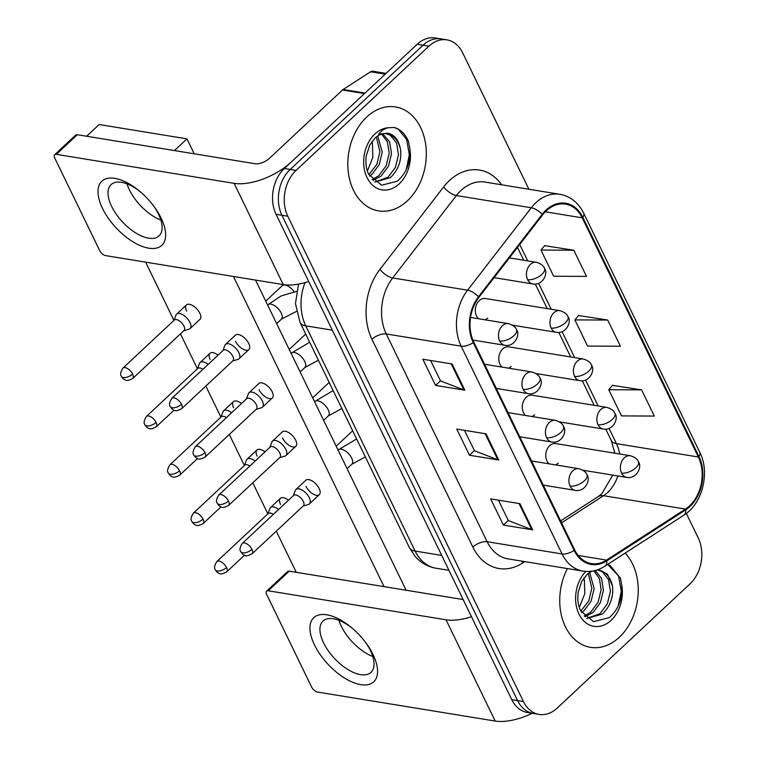<?xml version="1.0" encoding="UTF-8"?>
<svg xmlns="http://www.w3.org/2000/svg" width="759" height="759" viewBox="0 0 759 759"><rect width="100%" height="100%" fill="white"/><g stroke="black" fill="none" stroke-linecap="round" stroke-linejoin="round"><path stroke-width="1.14" d="M559.867 310.668C564.402 312.063 567.106 314.074 567.969 316.702A10.968 5.123 154.1 0 1 565.417 322.689A10.968 5.123 -25.9 0 1 551.11 328.03A10.968 8.093 99.3 0 1 553.861 312.765A10.968 8.093 99.3 0 1 559.867 310.668L485.248 298.486A10.968 8.093 99.3 0 0 479.242 300.592A10.968 8.093 99.3 0 0 478.758 318.789M484.954 319.805A10.968 8.093 99.3 0 0 487.724 318.049M583.348 359.026C587.883 360.421 590.587 362.432 591.451 365.06A10.968 5.123 154.1 0 1 588.899 371.047A10.968 5.123 -25.9 0 1 574.591 376.388A10.968 8.093 99.3 0 1 577.343 361.123A10.968 8.093 99.3 0 1 583.348 359.026L508.729 346.844A10.968 8.093 99.3 0 0 502.724 348.95A10.968 8.093 99.3 0 0 502.24 367.147M508.435 368.162A10.968 8.093 99.3 0 0 511.205 366.407M606.83 407.384C611.365 408.778 614.069 410.79 614.932 413.418A10.968 5.123 154.1 0 1 612.38 419.404A10.968 5.123 -25.9 0 1 598.073 424.746A10.968 8.093 99.3 0 1 600.824 409.481A10.968 8.093 99.3 0 1 606.83 407.384L532.211 395.202A10.968 8.093 99.3 0 0 526.205 397.308A10.968 8.093 99.3 0 0 525.721 415.505M531.917 416.52A10.968 8.093 99.3 0 0 534.687 414.765M630.312 455.742C634.847 457.136 637.551 459.148 638.414 461.776A10.968 5.123 154.1 0 1 635.862 467.762A10.968 5.123 -25.9 0 1 621.555 473.104A10.968 8.093 99.3 0 1 624.306 457.838A10.968 8.093 99.3 0 1 630.312 455.742L555.692 443.56A10.968 8.093 99.3 0 0 549.687 445.666A10.968 8.093 99.3 0 0 549.203 463.863M555.398 464.878A10.968 8.093 99.3 0 0 558.169 463.123M366.72 117.019A52.665 38.832 99.3 0 0 348.334 172.454A52.665 38.832 99.3 0 0 378.58 210.898A52.665 38.832 99.3 0 0 407.403 200.812A52.665 38.832 99.3 0 0 425.79 145.377A52.665 38.832 99.3 0 0 395.543 106.934A52.665 38.832 99.3 0 0 366.72 117.019A52.665 38.832 99.3 0 0 348.334 172.454A52.665 38.832 99.3 0 0 378.58 210.898A52.665 38.832 99.3 0 0 407.403 200.812A52.665 38.832 99.3 0 0 425.79 145.377A52.665 38.832 99.3 0 0 395.543 106.934A52.665 38.832 99.3 0 0 366.72 117.019M567.4 568.567A52.665 38.832 99.3 0 0 590.511 647.342A52.665 38.832 99.3 0 0 619.335 637.256A52.665 38.832 99.3 0 0 625.15 553.102A52.665 38.832 99.3 0 1 619.335 637.256A52.665 38.832 99.3 0 1 590.511 647.342A52.665 38.832 99.3 0 1 567.4 568.567M546.309 210.831A35.113 25.882 -80.7 0 1 565.531 204.114A35.113 25.882 -80.7 0 1 582.248 217.833L698.384 457.003A35.113 25.882 -80.7 0 1 685.481 509.08L606.536 560.085A35.113 25.882 -80.7 0 1 591.403 563.595A35.113 25.882 -80.7 0 1 574.686 549.867L473.796 342.091A35.113 25.882 -80.7 0 1 478.929 297.291L542.628 214.892A35.113 25.882 -80.7 0 1 546.309 210.831M545.968 210.129A35.986 26.537 99.3 0 0 542.201 214.294L478.502 296.693A35.986 26.537 99.3 0 0 473.236 342.613L574.127 550.389A35.986 26.537 99.3 0 0 606.773 560.863L685.719 509.858A35.986 26.537 99.3 0 0 698.944 456.482L582.808 217.311A35.986 26.537 99.3 0 0 545.968 210.129M528.89 189.238L462.601 52.732A32.912 24.269 99.3 0 0 446.928 39.857L435.22 37.95A32.912 24.269 99.3 0 0 417.203 44.25L284.34 168.507A32.912 24.269 99.3 0 0 276.077 214.313L511.746 699.637L517.591 700.595A32.912 24.269 99.3 0 0 533.273 713.46A32.912 24.269 99.3 0 1 517.591 700.595L281.931 215.262L517.591 700.595L523.444 701.544A32.912 24.269 99.3 0 0 539.127 714.418A32.912 24.269 99.3 0 0 557.144 708.119L690.007 583.861A32.912 24.269 99.3 0 0 698.271 538.055L686.316 513.435M284.34 168.507L290.194 169.456A32.912 24.269 99.3 0 0 281.931 215.262A32.912 24.269 99.3 0 1 290.194 169.456L423.057 45.208L290.194 169.456L296.048 170.414A32.912 24.269 99.3 0 0 287.784 216.22L523.444 701.544M441.074 38.908A32.912 24.269 99.3 0 0 423.057 45.208A32.912 24.269 99.3 0 1 441.074 38.908M641.602 389.87L608.775 389.718L621.488 415.904L654.324 416.065L641.602 389.87L612.466 385.344M573.785 250.214L540.958 250.053L553.672 276.238L586.508 276.399L573.785 250.214L544.649 245.688M607.693 320.042L574.867 319.89L587.58 346.076L620.416 346.227L607.693 320.042L578.557 315.516M446.928 39.857A32.912 24.269 99.3 0 0 428.911 46.157L296.048 170.414M464.831 390.192L435.562 385.411L422.848 359.225L452.117 363.997L464.831 390.192A8.776 4.099 -25.9 0 1 463.901 389.946L451.235 363.855M532.647 529.848L503.378 525.076L490.665 498.891L519.934 503.663L532.647 529.848A8.776 4.099 -25.9 0 1 531.717 529.602L519.052 503.521M498.739 460.02L469.47 455.248L456.757 429.063L486.026 433.835L498.739 460.02A8.776 4.099 -25.9 0 1 497.809 459.774L485.143 433.693M469.47 455.248L474.394 450.647M464.517 430.325L474.441 450.761L497.809 459.774M503.378 525.076L508.302 520.484M498.426 500.153L508.35 520.589L531.717 529.602M435.562 385.411L440.486 380.819M430.609 360.497L440.533 380.933L463.901 389.946M574.867 319.89L578.728 315.317M540.958 250.053L544.82 245.48M608.775 389.718L612.636 385.145M511.746 699.637A32.912 24.269 99.3 0 0 527.42 712.502L539.127 714.418M183.735 330.772L189.095 329.14A9.876 4.82 -133.1 0 0 190.111 328.571A9.876 4.82 -133.1 0 0 189.949 322.433A9.876 4.82 -133.1 0 0 179.551 313.495A9.876 4.82 -133.1 0 0 176.619 314.141A9.876 4.82 -133.1 0 0 175.984 315.108L173.991 320.355M132.597 374.054A7.135 3.482 -133.1 0 1 132.711 378.485L184.039 330.488A7.135 3.482 -133.1 0 0 183.925 326.057A7.135 3.482 -133.1 0 0 176.411 319.605A7.135 3.482 -133.1 0 0 174.295 320.07L122.967 368.068C120.52 371.882 119.998 374.652 121.421 376.398A7.135 3.33 154.1 0 0 123.29 377.527A7.135 3.33 -25.9 0 0 132.597 374.054A7.135 3.482 -133.1 0 0 127.721 368.684A7.135 3.482 -133.1 0 0 122.967 368.068M232.643 361.009L238.003 359.377A9.876 4.82 -133.1 0 0 239.009 358.808A9.876 4.82 -133.1 0 0 237.529 350.44A9.876 4.82 -133.1 0 0 228.45 343.742A9.876 4.82 -133.1 0 0 225.527 344.387A9.876 4.82 -133.1 0 0 224.892 345.354L222.899 350.592M181.496 404.3A7.135 3.482 -133.1 0 1 181.619 408.731L232.947 360.734A7.135 3.482 -133.1 0 0 232.823 356.294A7.135 3.482 -133.1 0 0 225.319 349.852A7.135 3.482 -133.1 0 0 223.203 350.316L171.876 398.314C169.418 402.128 168.906 404.898 170.329 406.634A7.135 3.33 154.1 0 0 172.198 407.773A7.135 3.33 -25.9 0 0 181.496 404.3A7.135 3.482 -133.1 0 0 176.629 398.93A7.135 3.482 -133.1 0 0 171.876 398.314M208.156 364.386A9.876 4.82 -133.1 0 0 203.032 361.853A9.876 4.82 -133.1 0 0 200.101 362.498A9.876 4.82 -133.1 0 0 199.465 363.466L197.473 368.713M202.909 369.291A7.135 3.482 -133.1 0 0 199.892 367.963A7.135 3.482 -133.1 0 0 197.776 368.428L146.449 416.425C144.001 420.239 143.479 423.01 144.903 424.755A7.135 3.33 154.1 0 0 146.772 425.884A7.135 3.33 -25.9 0 0 156.079 422.412A7.135 3.482 -133.1 0 0 151.202 417.042A7.135 3.482 -133.1 0 0 146.449 416.425M231.637 412.744A9.876 4.82 -133.1 0 0 226.514 410.211A9.876 4.82 -133.1 0 0 223.582 410.856A9.876 4.82 -133.1 0 0 222.947 411.824L220.954 417.071M226.391 417.649A7.135 3.482 -133.1 0 0 223.374 416.321A7.135 3.482 -133.1 0 0 221.258 416.786L169.931 464.783C167.483 468.597 166.961 471.377 168.384 473.113A7.135 3.33 154.1 0 0 170.253 474.242A7.135 3.33 -25.9 0 0 179.56 470.77A7.135 3.482 -133.1 0 0 174.684 465.4A7.135 3.482 -133.1 0 0 169.931 464.783M255.119 461.102A9.876 4.82 -133.1 0 0 249.996 458.569A9.876 4.82 -133.1 0 0 247.064 459.214A9.876 4.82 -133.1 0 0 246.428 460.182L244.436 465.428M249.872 466.007A7.135 3.482 -133.1 0 0 246.855 464.679A7.135 3.482 -133.1 0 0 244.74 465.144L193.412 513.141C190.964 516.955 190.443 519.735 191.866 521.471A7.135 3.33 154.1 0 0 193.735 522.609A7.135 3.33 -25.9 0 0 203.042 519.128A7.135 3.482 -133.1 0 0 198.165 513.758A7.135 3.482 -133.1 0 0 193.412 513.141M278.6 509.46A9.876 4.82 -133.1 0 0 273.477 506.927A9.876 4.82 -133.1 0 0 270.546 507.572A9.876 4.82 -133.1 0 0 269.91 508.539L267.918 513.786M273.354 514.365A7.135 3.482 -133.1 0 0 270.337 513.037A7.135 3.482 -133.1 0 0 268.221 513.501L216.894 561.499C214.446 565.313 213.924 568.093 215.347 569.829A7.135 3.33 154.1 0 0 217.216 570.967A7.135 3.33 -25.9 0 0 226.524 567.485A7.135 3.482 -133.1 0 0 221.647 562.115A7.135 3.482 -133.1 0 0 216.894 561.499M256.125 409.367L261.485 407.735A9.876 4.82 -133.1 0 0 262.491 407.166A9.876 4.82 -133.1 0 0 261.011 398.798A9.876 4.82 -133.1 0 0 251.931 392.099A9.876 4.82 -133.1 0 0 249.009 392.745A9.876 4.82 -133.1 0 0 248.373 393.712L246.381 398.949M204.977 452.658A7.135 3.482 -133.1 0 1 205.101 457.089L256.428 409.092A7.135 3.482 -133.1 0 0 256.305 404.651A7.135 3.482 -133.1 0 0 248.8 398.209A7.135 3.482 -133.1 0 0 246.684 398.674L195.357 446.671C192.9 450.485 192.388 453.256 193.811 454.992A7.135 3.33 154.1 0 0 195.68 456.131A7.135 3.33 -25.9 0 0 204.977 452.658A7.135 3.482 -133.1 0 0 200.11 447.288A7.135 3.482 -133.1 0 0 195.357 446.671M279.606 457.724L284.967 456.093A9.876 4.82 -133.1 0 0 285.972 455.523A9.876 4.82 -133.1 0 0 284.492 447.155A9.876 4.82 -133.1 0 0 275.413 440.457A9.876 4.82 -133.1 0 0 272.49 441.102A9.876 4.82 -133.1 0 0 271.855 442.07L269.862 447.307M228.459 501.016A7.135 3.482 -133.1 0 1 228.582 505.447L279.91 457.449A7.135 3.482 -133.1 0 0 279.786 453.009A7.135 3.482 -133.1 0 0 272.282 446.567A7.135 3.482 -133.1 0 0 270.166 447.032L218.839 495.029C216.381 498.843 215.869 501.614 217.292 503.35A7.135 3.33 154.1 0 0 219.161 504.488A7.135 3.33 -25.9 0 0 228.459 501.016A7.135 3.482 -133.1 0 0 223.592 495.646A7.135 3.482 -133.1 0 0 218.839 495.029M303.088 506.082L308.448 504.45A9.876 4.82 -133.1 0 0 309.454 503.881A9.876 4.82 -133.1 0 0 307.974 495.513A9.876 4.82 -133.1 0 0 298.894 488.815A9.876 4.82 -133.1 0 0 295.972 489.46A9.876 4.82 -133.1 0 0 295.336 490.428L293.344 495.665M251.941 549.374A7.135 3.482 -133.1 0 1 252.064 553.804L303.391 505.807A7.135 3.482 -133.1 0 0 303.268 501.367A7.135 3.482 -133.1 0 0 295.763 494.925A7.135 3.482 -133.1 0 0 293.648 495.39L242.32 543.387C239.863 547.201 239.351 549.971 240.774 551.708A7.135 3.33 154.1 0 0 242.643 552.846A7.135 3.33 -25.9 0 0 251.941 549.374A7.135 3.482 -133.1 0 0 247.073 544.004A7.135 3.482 -133.1 0 0 242.32 543.387M400.553 149.618A24.8 18.282 99.3 0 0 386.663 133.717C383.048 133.015 379.177 134.447 375.041 138.034L369.661 145.32L366.293 155.775C365.326 163.043 366.161 169.276 368.798 174.456L381.606 185.215L397.346 181.192C406.454 173.175 410.619 162.426 409.851 148.935L408.541 141.591C405.42 134.153 400.705 129.447 394.376 127.474L388.561 127.73C384.756 128.337 381.464 130.482 378.675 134.172L387.583 133.195C394.462 134.561 398.788 140.035 400.553 149.618C401.71 160.68 398.314 170.016 390.373 177.625L374.974 182.056M377.726 135.927L382.232 152.179L379.187 164.684L371.787 174.589L369.747 176.135M376.369 136.895L379.917 151.8L376.862 164.305L368.912 174.665M382.792 133.793L389.633 141.971L391.53 153.688L388.475 166.202L381.075 176.107L373.039 180.357M381.578 134.096L387.422 141.876L389.206 153.309L386.151 165.823L378.76 175.727L372.242 179.522M386.322 133.669L390.458 135.349L396.596 143.109L398.494 154.827L395.439 167.331L388.048 177.245L374.87 181.98M371.948 141.572L372.498 143.954A24.8 18.282 99.3 0 0 371.844 141.724M372.498 143.954L372.84 157.341L367.764 170.054M394.376 127.474L398.399 129.305L406.634 139.466L409.338 154.789L406.15 169.836M598.358 569.506L607.494 574.231L612.475 586.062C613.633 597.124 610.236 606.46 602.295 614.069L586.897 618.509M591.783 571.195L586.973 574.487L581.584 581.764L578.216 592.219C577.248 599.496 578.083 605.72 580.73 610.9L593.538 621.659L609.268 617.636C618.376 609.619 622.551 598.87 621.782 585.388L620.473 578.035L607.693 564.383M589.648 572.371L594.164 588.623L591.109 601.128L583.718 611.042L581.669 612.579M588.291 573.349L591.84 588.244L588.785 600.749L580.844 611.109M595.189 570.512L601.555 578.415L603.452 590.141L600.397 602.646L593.007 612.551L584.961 616.801M593.88 570.815L599.458 578.605L601.128 589.762L598.083 602.266L590.682 612.171L584.174 615.966M598.253 570.113L602.39 571.793L608.528 579.553L610.426 591.27L607.371 603.784L599.971 613.689L586.802 618.424M583.88 578.016L584.421 580.407A24.8 18.282 99.3 0 0 583.775 578.168M584.421 580.407L584.762 593.785L579.696 606.498M607.674 564.392L610.321 565.749L618.557 575.91L621.27 591.233L618.082 606.289M102.56 208.507A43.889 21.432 46.9 0 1 104.695 179.314A43.889 21.432 46.9 0 1 139.656 191.221A43.889 21.432 46.9 0 1 154.352 206.941A43.889 21.432 46.9 0 1 161.088 218.051A43.889 21.432 46.9 0 1 148.783 248.193A43.889 21.432 46.9 0 1 102.56 208.507M140.529 191.97A35.113 17.153 -133.1 0 0 111.07 184.617A35.113 17.153 -133.1 0 0 111.649 206.439A35.113 17.153 -133.1 0 0 135.652 232.89A35.113 17.153 -133.1 0 0 159.039 235.897A35.113 17.153 -133.1 0 0 158.47 214.076A35.113 17.153 -133.1 0 0 153.669 206.012M129.391 189.835A35.113 17.153 46.9 0 1 127.009 183.858A35.113 17.153 46.9 0 0 129.391 189.835A35.113 17.153 46.9 0 0 160.851 220.053A35.113 17.153 46.9 0 1 129.391 189.835M365.088 93.082A5.484 4.042 99.3 0 0 364.453 93.585L291.333 161.961A43.889 20.484 154.1 0 1 234.104 183.346L56.327 154.343A5.484 2.675 -133.1 0 0 54.695 154.703A5.484 2.675 -133.1 0 0 54.781 158.109L99.714 250.641A5.484 2.675 -133.1 0 0 105.492 255.593L283.268 284.606L234.104 183.346M308.714 281.523A43.889 20.484 154.1 0 1 283.268 284.606M54.695 154.703L75.672 135.083A5.484 2.675 46.9 0 1 77.304 134.722L255.081 163.726A10.968 5.123 -25.9 0 0 269.388 158.384L342.508 89.998A5.484 4.042 -80.7 0 1 343.144 89.505L370.572 71.782A5.484 4.042 -80.7 0 1 372.935 71.232L386.065 73.376M314.492 644.951A43.889 21.432 46.9 0 1 316.617 615.758A43.889 21.432 46.9 0 1 351.588 627.674A43.889 21.432 46.9 0 1 366.284 643.385A43.889 21.432 46.9 0 1 373.02 654.495A43.889 21.432 46.9 0 1 360.705 684.637A43.889 21.432 46.9 0 1 314.492 644.951M352.461 628.414A35.113 17.153 -133.1 0 0 323.002 621.061A35.113 17.153 -133.1 0 0 323.571 642.882A35.113 17.153 -133.1 0 0 347.575 669.334A35.113 17.153 -133.1 0 0 370.961 672.351A35.113 17.153 -133.1 0 0 370.392 650.52A35.113 17.153 -133.1 0 0 365.601 642.465M341.322 626.289A35.113 17.153 46.9 0 1 338.931 620.312A35.113 17.153 46.9 0 0 341.322 626.289A35.113 17.153 46.9 0 0 372.783 656.497A35.113 17.153 46.9 0 1 341.322 626.289M471.472 616.716A43.889 20.484 154.1 0 1 446.026 619.79L268.25 590.787A5.484 2.675 -133.1 0 0 266.627 591.147A5.484 2.675 -133.1 0 0 266.713 594.553L311.636 687.085A5.484 2.675 -133.1 0 0 317.414 692.047L495.191 721.05L446.026 619.79M532.182 713.28A43.889 20.484 154.1 0 1 495.191 721.05M266.627 591.147L287.604 571.527A5.484 2.675 46.9 0 1 289.226 571.166L463.142 599.544M295.972 489.46L305.83 480.238A9.876 4.82 46.9 0 1 312.404 481.083A9.876 4.82 46.9 0 1 319.159 488.521A9.876 4.82 46.9 0 1 319.321 494.659A9.876 4.82 46.9 0 1 312.736 493.815A9.876 4.82 46.9 0 1 305.991 486.377M272.49 441.102L282.348 431.88A9.876 4.82 46.9 0 1 288.923 432.725A9.876 4.82 46.9 0 1 295.678 440.163A9.876 4.82 46.9 0 1 295.839 446.301A9.876 4.82 46.9 0 1 289.255 445.457A9.876 4.82 46.9 0 1 282.509 438.019M249.009 392.745L258.866 383.523A9.876 4.82 46.9 0 1 265.441 384.367A9.876 4.82 46.9 0 1 272.196 391.805A9.876 4.82 46.9 0 1 272.358 397.944A9.876 4.82 46.9 0 1 265.773 397.099A9.876 4.82 46.9 0 1 259.028 389.661M280.564 504.488A9.876 4.82 46.9 0 1 280.403 498.35A9.876 4.82 46.9 0 1 288.458 500.238M257.083 456.131A9.876 4.82 46.9 0 1 256.921 449.992A9.876 4.82 46.9 0 1 264.976 451.88M233.601 407.773A9.876 4.82 46.9 0 1 233.44 401.634A9.876 4.82 46.9 0 1 241.495 403.522M210.12 359.415A9.876 4.82 46.9 0 1 209.958 353.277A9.876 4.82 46.9 0 1 218.013 355.165M225.527 344.387L235.385 335.165A9.876 4.82 46.9 0 1 241.96 336.009A9.876 4.82 46.9 0 1 248.715 343.447A9.876 4.82 46.9 0 1 248.876 349.586A9.876 4.82 46.9 0 1 242.292 348.742A9.876 4.82 46.9 0 1 235.546 341.303M186.638 311.057A9.876 4.82 46.9 0 1 186.477 304.919A9.876 4.82 46.9 0 1 193.052 305.773A9.876 4.82 46.9 0 1 199.807 313.211A9.876 4.82 46.9 0 1 199.968 319.349L190.111 328.571M86.64 136.25L99.163 124.533L186.951 138.859L194.2 153.792M255.517 280.08L406.131 590.246M296.257 572.314L276.267 531.167M267.861 513.843L252.785 482.809M244.379 465.485L229.303 434.452M220.897 417.127L205.822 386.094M197.416 368.77L180.452 333.837M173.934 320.412L145.643 262.149M233.43 276.475L384.045 586.641M186.951 138.859L174.428 150.567M685.481 509.08L603.547 495.703A35.113 25.882 99.3 0 0 607.636 492.496A35.113 25.882 99.3 0 0 617.854 475.94M561.556 522.837L603.547 495.703A19.753 11.1 -122.9 0 0 598.158 496.633L601.773 493.786L612.807 475.115M582.248 217.833L545.313 211.808M524.801 561.622L522.609 563.036A54.857 40.445 -80.7 0 1 472.848 547.078L371.957 339.301A10.968 5.123 -25.9 0 1 386.265 333.96L461.178 346.18A43.889 32.362 -80.7 0 1 467.591 290.175L531.3 207.776A43.889 32.362 -80.7 0 1 535.901 202.7A43.889 32.362 -80.7 0 1 559.914 194.304L485.001 182.075A43.889 32.362 99.3 0 0 460.979 190.481A43.889 32.362 99.3 0 0 456.387 195.547L392.678 277.955A43.889 32.362 99.3 0 0 386.265 333.96L487.155 541.727A43.889 32.362 99.3 0 0 508.056 558.89L582.969 571.11A43.889 32.362 -80.7 0 1 562.068 553.956L461.178 346.18A10.968 5.123 -25.9 0 0 473.236 342.613M542.201 214.294A10.968 4.393 37.7 0 0 531.3 207.776L456.387 195.547A10.968 4.393 -142.3 0 1 443.683 186.894A54.857 40.445 -80.7 0 1 501.642 184.788M574.127 550.389A10.968 5.123 154.1 0 1 562.068 553.956L487.155 541.727A10.968 5.123 -25.9 0 0 472.848 547.078M606.773 560.863A10.968 6.167 57.1 0 1 604.876 566.205L683.821 515.2C702.436 503.862 710.253 472.601 699.836 452.373L583.699 213.203A10.968 5.123 154.1 0 1 582.808 217.311M371.957 339.301A54.857 40.445 -80.7 0 1 379.974 269.303A10.968 4.393 -142.3 0 0 392.678 277.955L467.591 290.175A10.968 4.393 37.7 0 1 478.502 296.693M685.719 509.858A10.968 6.167 57.1 0 1 683.821 515.2M698.944 456.482A10.968 5.123 -25.9 0 0 699.836 452.373M379.974 269.303L443.683 186.894M428.911 46.157L417.203 44.25M287.784 216.22L276.077 214.313M522.173 561.186A10.968 6.167 -122.9 0 0 522.609 563.036M606.536 560.085L578.178 555.455M619.667 454.005A35.113 25.882 99.3 0 0 616.45 443.636L609.06 428.427M698.384 457.003L616.45 443.636A19.753 9.222 -25.9 0 1 611.27 440.495L605.767 429.158M598.158 405.961L585.578 380.069M574.677 357.603L562.096 331.711M551.195 309.245L538.615 283.354M527.714 260.887L519.744 244.493M305.014 282.642A43.889 32.362 99.3 0 0 305.754 325.839L332.338 330.174M409.367 547.581A21.945 10.247 -25.9 0 0 415.126 551.072A43.889 32.362 99.3 0 0 436.027 568.235C427.734 566.764 420.761 562.808 415.116 556.347L409.367 547.581L300.004 322.338A21.945 10.247 -25.9 0 0 305.754 325.839L415.126 551.072L441.71 555.417M509.384 257.899L536.385 262.301A10.968 8.093 99.3 0 0 530.38 264.407A10.968 8.093 99.3 0 0 527.628 279.673A10.968 5.123 -25.9 0 0 541.935 274.331A10.968 5.123 154.1 0 0 544.488 268.344C548.548 273.344 542.562 285.887 532.856 283.961A10.968 8.093 99.3 0 1 527.628 279.673M470.552 317.452L508.407 323.628A10.968 8.093 99.3 0 0 502.401 325.734A10.968 8.093 99.3 0 0 499.65 341A10.968 5.123 -25.9 0 0 513.957 335.649A10.968 5.123 154.1 0 0 516.509 329.662C520.57 334.672 514.583 347.205 504.877 345.288A10.968 8.093 99.3 0 1 499.65 341M276.656 323.609L281.39 319.178A9.876 4.82 -133.1 0 0 280.972 312.547A9.876 4.82 -133.1 0 0 270.83 304.112A9.876 4.82 -133.1 0 0 267.899 304.757L281.172 295.934L296.494 291.409M294.179 291.741A9.876 4.82 -133.1 0 0 282.196 285.726L283.411 284.625M174.067 410.135L156.193 426.843A7.135 3.482 -133.1 0 0 156.079 422.412M551.11 328.03A10.968 8.093 99.3 0 0 556.338 332.319L512.477 325.165M197.549 458.493L179.674 475.2A7.135 3.482 -133.1 0 0 179.56 470.77M574.591 376.388A10.968 8.093 99.3 0 0 579.819 380.676L535.958 373.523M329.178 382.422A9.876 4.82 -133.1 0 0 329.159 382.441L312.699 397.83M221.03 506.851L203.156 523.568A7.135 3.482 -133.1 0 0 203.042 519.128M598.073 424.746A10.968 8.093 99.3 0 0 603.301 429.034L559.44 421.881M352.66 430.78A9.876 4.82 -133.1 0 0 352.641 430.799L336.18 446.188M244.512 555.209L226.637 571.925A7.135 3.482 -133.1 0 0 226.524 567.485M621.555 473.104A10.968 8.093 99.3 0 0 626.782 477.392L582.921 470.238M484.565 364.263L531.888 371.986A10.968 8.093 99.3 0 0 525.883 374.092A10.968 8.093 99.3 0 0 523.131 389.358A10.968 5.123 -25.9 0 0 537.438 384.007A10.968 5.123 154.1 0 0 539.991 378.02C544.051 383.029 538.065 395.562 528.359 393.646A10.968 8.093 99.3 0 1 523.131 389.358M300.137 371.967L304.871 367.536A9.876 4.82 -133.1 0 0 304.454 360.904A9.876 4.82 -133.1 0 0 294.312 352.47A9.876 4.82 -133.1 0 0 291.38 353.115L309.653 342.233M508.046 412.621L555.37 420.344A10.968 8.093 99.3 0 0 549.364 422.45A10.968 8.093 99.3 0 0 546.613 437.715A10.968 5.123 -25.9 0 0 560.92 432.374A10.968 5.123 154.1 0 0 563.472 426.387C567.533 431.387 561.546 443.93 551.84 442.004A10.968 8.093 99.3 0 1 546.613 437.715M323.619 420.325L328.353 415.894A9.876 4.82 -133.1 0 0 327.935 409.262A9.876 4.82 -133.1 0 0 317.793 400.828A9.876 4.82 -133.1 0 0 314.862 401.473L333.135 390.591M531.528 460.979L578.851 468.701A10.968 8.093 99.3 0 0 572.846 470.808A10.968 8.093 99.3 0 0 570.094 486.073A10.968 5.123 -25.9 0 0 584.402 480.732A10.968 5.123 154.1 0 0 586.954 474.745C591.014 479.745 585.028 492.287 575.322 490.361A10.968 8.093 99.3 0 1 570.094 486.073M347.1 468.683L351.834 464.252A9.876 4.82 -133.1 0 0 351.417 457.62A9.876 4.82 -133.1 0 0 341.275 449.186A9.876 4.82 -133.1 0 0 338.343 449.831L356.616 438.949M388.561 127.73A31.385 23.14 99.3 0 0 374.937 133.945A31.385 23.14 99.3 0 0 367.062 177.625A31.385 23.14 99.3 0 0 399.187 183.887A31.385 23.14 99.3 0 0 409.851 148.935M612.475 586.062A24.8 18.282 99.3 0 0 598.595 570.161L596.849 570.028M585.806 571.432A31.385 23.14 99.3 0 0 579.316 614.733A31.385 23.14 99.3 0 0 611.118 620.331A31.385 23.14 99.3 0 0 621.782 585.388M364.453 93.585L342.508 89.998M77.304 134.722L56.327 154.343M343.144 89.505L365.003 93.072M385.211 74.173L370.572 71.782M289.226 571.166L268.25 590.787M582.969 571.11C590.606 572.267 597.902 570.635 604.876 566.205M583.699 213.203C578.339 202.587 570.417 196.287 559.914 194.304M560.616 520.892L598.158 496.633M594.193 405.315L582.286 380.8M570.711 356.958L558.804 332.442M547.23 308.6L535.323 284.084M523.748 260.242L517.505 247.387M614.856 453.218L611.27 440.495M436.027 568.235L448.958 570.341M300.004 322.338L295.46 303.543L298.572 284.113M536.385 262.301C540.92 263.705 543.624 265.716 544.488 268.344M494.118 277.642L532.856 283.961M186.477 304.919L176.619 314.141M132.711 378.485C128.717 380.591 126.155 381.037 125.036 379.842C123.945 379.614 122.74 378.466 121.421 376.398M508.407 323.628C512.942 325.023 515.646 327.034 516.509 329.662M248.876 349.586L239.009 358.808M281.39 319.178L296.361 311.437M181.619 408.731C177.625 410.828 175.063 411.283 173.944 410.078C172.843 409.86 171.638 408.712 170.329 406.634M472.895 340.07L504.877 345.288M567.969 316.702C572.03 321.702 566.043 334.245 556.338 332.319M282.196 285.726L265.735 301.114M209.958 353.277L200.101 362.498M156.193 426.843C152.198 428.949 149.637 429.395 148.517 428.199C147.426 427.972 146.221 426.824 144.903 424.755M591.451 365.06C595.511 370.06 589.525 382.602 579.819 380.676M305.678 334.083L289.217 349.472M233.44 401.634L223.582 410.856M179.674 475.2C175.68 477.307 173.118 477.753 171.999 476.557C170.908 476.329 169.703 475.181 168.384 473.113M614.932 413.418C618.993 418.418 613.006 430.96 603.301 429.034M256.921 449.992L247.064 459.214M203.156 523.568C199.162 525.664 196.6 526.11 195.48 524.915C194.389 524.697 193.184 523.549 191.866 521.471M638.414 461.776C642.475 466.776 636.488 479.318 626.782 477.392M280.403 498.35L270.546 507.572M226.637 571.925C222.643 574.022 220.082 574.468 218.962 573.273C217.871 573.054 216.666 571.906 215.347 569.829M531.888 371.986C536.423 373.381 539.127 375.392 539.991 378.02M272.358 397.944L262.491 407.166M304.871 367.536L318.372 360.174M205.101 457.089C201.107 459.186 198.545 459.641 197.425 458.436C196.325 458.218 195.12 457.07 193.811 454.992M496.291 388.409L528.359 393.646M555.37 420.344C559.905 421.738 562.609 423.75 563.472 426.387M295.839 446.301L285.972 455.523M328.353 415.894L341.854 408.532M228.582 505.447C224.588 507.543 222.026 507.999 220.907 506.794C219.806 506.576 218.601 505.428 217.292 503.35M519.763 436.776L551.84 442.004M578.851 468.701C583.386 470.096 586.09 472.107 586.954 474.745M319.321 494.659L309.454 503.881M351.834 464.252L365.335 456.89M252.064 553.804C248.07 555.901 245.508 556.356 244.389 555.152C243.288 554.933 242.083 553.785 240.774 551.708M543.245 485.134L575.322 490.361"/></g></svg>
